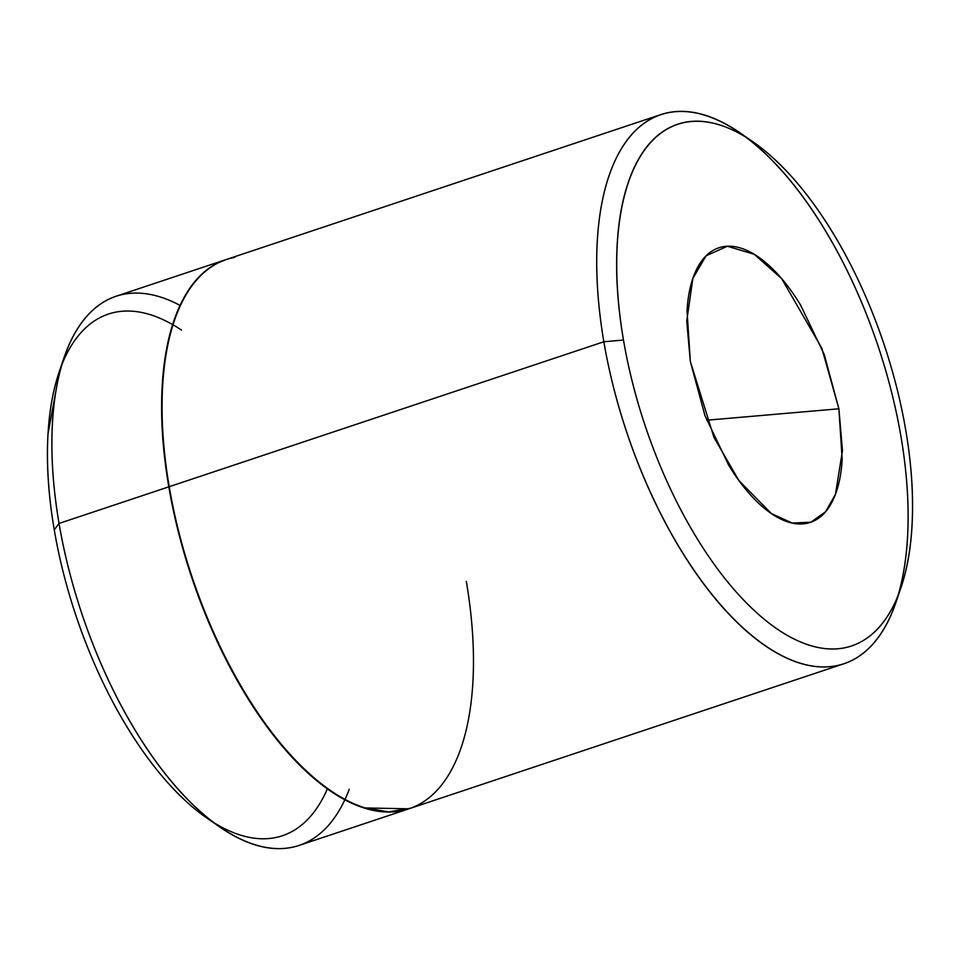 <?xml version="1.0" encoding="UTF-8"?>
<svg xmlns="http://www.w3.org/2000/svg" width="960" height="960" viewBox="0 0 960 960"><rect width="100%" height="100%" fill="white"/><g stroke="black" fill="none" stroke-linecap="round" stroke-linejoin="round"><path stroke-width="1.44" d="M400.26 810.996A289.428 132.816 -108.4 0 1 168.816 486.828L59.04 523.44A289.428 132.816 71.6 0 0 290.484 847.608M349.26 789.288A289.428 132.816 -108.4 0 1 228.096 832.284A289.428 132.816 -108.4 0 1 59.04 523.44L54.264 529.872A274.956 126.168 71.6 0 0 214.872 823.272A274.956 126.168 71.6 0 0 327.408 788.784M234.876 257.328A289.428 132.816 71.6 0 0 169.212 486.696L603.852 341.76L623.484 340.056A274.956 126.168 -108.4 0 1 745.128 136.728A274.956 126.168 -108.4 0 1 905.736 430.128C899.844 395.64 890.592 361.332 877.98 327.192C865.38 293.052 850.38 261.684 832.968 233.088C815.568 204.48 797.1 180.828 777.552 162.12C758.004 143.4 738.876 131.064 720.168 125.088C701.448 119.124 684.576 119.976 669.54 127.644C654.504 135.324 642.456 149.244 633.384 169.404C624.324 189.564 618.936 214.416 617.208 243.984C615.492 273.564 617.58 305.58 623.484 340.056C629.376 374.544 638.628 408.852 651.228 442.992C663.84 477.12 678.84 508.5 696.24 537.096C713.64 565.704 732.108 589.356 751.656 608.064C771.204 626.784 790.332 639.12 809.052 645.096C827.76 651.06 844.644 650.208 859.68 642.54C874.704 634.86 886.764 620.94 895.824 600.78C904.896 580.62 910.284 555.756 912 526.188C913.716 496.62 911.628 464.604 905.736 430.128A274.956 126.168 -108.4 0 1 891.552 609.396A274.956 126.168 -108.4 0 1 747.3 603.792A274.956 126.168 -108.4 0 1 623.484 340.056L603.852 341.76A289.428 132.816 71.6 0 0 734.196 619.368A289.428 132.816 71.6 0 0 886.032 625.272A289.428 132.816 71.6 0 0 900.96 436.56A289.428 132.816 -108.4 0 1 835.308 665.928A289.428 132.816 -108.4 0 1 603.852 341.76L169.212 486.696A289.428 132.816 71.6 0 0 400.668 810.864A289.428 132.816 71.6 0 0 466.332 581.496M690.324 361.392L686.736 321L692.868 278.388L706.092 255.792L727.416 246.24L754.248 254.316L781.62 278.58L821.844 348.24L838.884 408.792L706.704 420.228L838.884 408.792L842.472 450.576L835.44 494.316L825.576 511.752L810.912 522.192L792.204 523.068L771.276 513.492L738.852 480.48L713.94 437.364L690.324 361.392L687.036 310.824C687.936 295.26 690.768 282.18 695.544 271.572C700.32 260.964 706.656 253.632 714.576 249.6C722.484 245.556 731.364 245.1 741.216 248.244C751.068 251.388 761.136 257.892 771.42 267.732C781.704 277.584 791.436 290.04 800.592 305.088L824.28 354.624L838.884 408.792L842.184 459.36C841.284 474.912 838.44 488.004 833.664 498.612C828.9 509.22 822.552 516.552 814.644 520.584C806.724 524.628 797.844 525.072 787.992 521.94C778.152 518.796 768.084 512.292 757.788 502.452C747.504 492.6 737.784 480.144 728.628 465.096L704.94 415.56L690.324 361.392M603.852 341.76A289.428 132.816 -108.4 0 1 669.516 112.392A289.428 132.816 -108.4 0 1 900.96 436.56A289.428 132.816 71.6 0 0 731.904 127.716A289.428 132.816 71.6 0 0 603.852 341.76M410.58 808.248L388.62 811.908L364.56 807.78C344.856 801.492 324.72 788.508 304.14 768.816C283.572 749.112 264.12 724.212 245.808 694.104C227.496 663.996 211.704 630.972 198.432 595.044C185.16 559.104 175.416 522.984 169.212 486.696C163.02 450.408 160.812 416.7 162.624 385.572C164.436 354.444 170.1 328.272 179.652 307.056C189.192 285.84 201.876 271.188 217.704 263.1M226.188 259.524L217.296 263.244C201.468 271.32 188.784 285.972 179.244 307.188C169.704 328.404 164.028 354.576 162.216 385.704C160.404 416.832 162.612 450.54 168.816 486.828C175.02 523.128 184.752 559.236 198.024 595.176C211.296 631.116 227.088 664.128 245.4 694.236C263.724 724.344 283.164 749.256 303.744 768.948C324.312 788.64 344.448 801.636 364.152 807.924L408.948 808.812M182.448 797.88C162.9 779.172 144.432 755.52 127.032 726.912C109.62 698.316 94.62 666.948 82.02 632.808C69.408 598.668 60.156 564.36 54.264 529.872C48.372 495.396 46.284 463.38 48 433.812L59.736 370.272M181.536 330.132A274.956 126.168 71.6 0 0 68.448 350.604A274.956 126.168 71.6 0 0 54.264 529.872L59.04 523.44A289.428 132.816 -108.4 0 1 73.968 334.728A289.428 132.816 -108.4 0 1 180.06 305.4M124.692 294.072A289.428 132.816 71.6 0 0 59.04 523.44L168.816 486.828A289.428 132.816 -108.4 0 1 234.468 257.472M407.724 809.196L299.148 845.4M208.056 818.88L220.92 827.652M900.264 589.728L895.884 602.568M409.332 808.656L843.972 663.72M660.852 114.6L226.212 259.536M771.276 513.492L769.836 512.52M749.088 139.176L739.08 132.348M59.088 372.168L64.116 357.432M116.028 296.28L224.556 260.088"/></g></svg>
